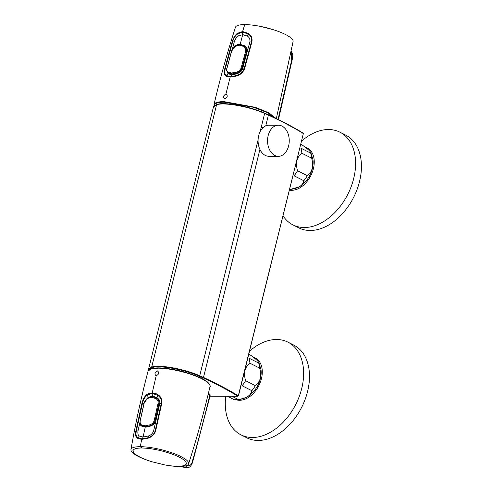 <?xml version="1.0" encoding="UTF-8"?>
<svg xmlns="http://www.w3.org/2000/svg" width="492" height="492" viewBox="0 0 492 492"><rect width="100%" height="100%" fill="white"/><g stroke="black" fill="none" stroke-linecap="round" stroke-linejoin="round"><path stroke-width="0.74" d="M249.499 351.177A51.968 35.141 116.9 0 1 287.974 342.155L293.822 345.126A51.968 35.141 116.9 0 1 301.645 407.37A51.968 35.141 116.9 0 1 246.793 437.806L240.939 434.836A51.968 35.141 116.9 0 1 225.742 396.269M253.552 357.358A23.013 15.559 116.9 0 1 259.825 383.477A23.013 15.559 116.9 0 1 235.705 399.627M287.974 342.155A51.968 35.141 116.9 0 1 295.79 404.399A51.968 35.141 116.9 0 1 240.939 434.836M301.461 141.21A51.968 35.141 116.9 0 1 339.935 132.188L345.784 135.159A51.968 35.141 116.9 0 1 353.607 197.397A51.968 35.141 116.9 0 1 298.755 227.839L292.906 224.869A51.968 35.141 116.9 0 1 283.017 215.754M305.514 147.385A23.013 15.559 116.9 0 1 312.266 172.323A23.013 15.559 116.9 0 1 289.358 190.121M339.935 132.188A51.968 35.141 116.9 0 1 347.752 194.426A51.968 35.141 116.9 0 1 292.906 224.869M278.367 156.321L268.896 156.302A15.559 10.849 -89.9 0 1 258.7 135.552A15.559 10.849 -89.9 0 1 268.952 125.183L278.429 125.202A15.559 10.849 -89.9 0 1 289.247 140.78A15.559 10.849 -89.9 0 1 278.367 156.321A15.559 10.849 -89.9 0 1 268.177 135.571A15.559 10.849 -89.9 0 1 278.429 125.202M300.76 144.064L301.301 144.34C308.097 149.131 311.215 152.059 310.661 153.11L300.907 148.16A24.126 16.316 -63.1 0 1 301.873 153.227L311.627 158.178A24.126 16.316 -63.1 0 0 310.661 153.11L310.858 152.557L312.998 159.869A21.531 14.557 -63.1 0 1 299.339 186.782L289.474 189.666M289.499 189.549A24.126 16.316 -63.1 0 0 290.139 189.457C298.361 188.418 302.918 185.509 303.822 180.73A24.126 16.316 -63.1 0 0 307.297 175.675L297.543 170.724C295.323 163.006 296.768 157.169 301.873 153.227M307.297 175.675C312.414 171.677 313.859 165.847 311.627 158.178M290.139 189.457L289.591 189.18M303.822 180.73L294.068 175.779A24.126 16.316 -63.1 0 0 297.543 170.724M248.792 354.031L249.339 354.308C256.135 359.099 259.253 362.026 258.694 363.078L248.94 358.133A24.126 16.316 -63.1 0 1 249.911 363.194L259.665 368.145A24.126 16.316 -63.1 0 0 258.694 363.078L258.897 362.524L261.037 369.836A21.531 14.557 -63.1 0 1 247.378 396.749C243.399 399.012 239.143 399.947 234.616 399.541A24.126 16.316 -63.1 0 0 238.171 399.424L231.972 396.281M238.171 399.424C246.394 398.385 250.957 395.476 251.861 390.697A24.126 16.316 -63.1 0 0 255.336 385.642L245.582 380.691C243.362 372.973 244.807 367.137 249.911 363.194M255.336 385.642C260.452 381.644 261.898 375.814 259.665 368.145M251.861 390.697L242.107 385.746A24.126 16.316 -63.1 0 0 245.582 380.691M234.616 399.541A24.126 16.316 -63.1 0 1 233.731 399.418L227.525 396.269M260.139 131.628L264.635 113.455C250.096 106.819 224.69 102.047 216.597 104.716A0.443 0.4 75.1 0 1 217.089 104.433C225.004 101.807 250.114 106.5 264.468 113.055L268.22 114.716C281.436 120.847 293.017 126.948 302.967 133.018A0.443 0.344 -58.6 0 1 303.103 133.061C293.121 126.979 281.522 120.866 268.3 114.734L264.542 113.068L264.635 113.455L268.404 115.122C281.645 121.266 293.257 127.379 303.226 133.461A0.443 0.344 -58.6 0 0 303.103 133.061L303.343 133.603L238.306 395.783A0.443 0.344 121.4 0 1 237.845 396.183C227.876 390.107 216.296 384.006 203.091 377.874L199.346 376.22L199.721 375.777L203.491 377.444L203.091 377.874M141.468 424.824A0.744 0.609 -52.6 0 0 141.61 425.598L141.61 425.598A0.744 0.609 -52.6 0 0 141.684 425.648L145.472 426.705L150.38 425.648C152.495 424.983 154.027 423.421 154.974 420.943L154.137 420.746C153.356 422.794 151.948 424.153 149.906 424.824L145.128 425.832L141.468 424.824C140.349 424.159 139.937 422.8 140.22 420.746L144.181 403.12L147.28 398.557L151.401 397.278L155.718 398.563C157.428 399.479 158.221 400.998 158.098 403.12L158.934 403.342C159.07 400.783 158.246 399.049 156.462 398.145L155.097 397.407L152.04 396.798L151.401 397.278M158.043 398.791A12.792 10.91 127.5 0 0 158.03 398.778A95472.077 70321.499 -61.4 0 0 157.028 398.354L155.128 397.425M228.042 72.078L228.208 72.957L231.941 73.954L236.966 72.994C239.13 72.416 240.76 70.922 241.855 68.505L241.031 68.259C240.133 70.251 238.638 71.537 236.547 72.115L231.658 73.007L228.042 72.078C226.972 71.488 226.627 70.196 227.009 68.204L226.91 68.265C226.203 69.79 226.621 71.346 228.171 72.933L228.54 73.179L228.171 72.933M231.634 51.113L235.078 46.439L239.34 45.172L243.583 46.469C245.231 47.41 245.938 48.917 245.705 50.99L241.031 68.259M247.064 51.562L246.517 51.26C246.793 48.763 246.062 47.06 244.333 46.143L239.807 44.747L243.602 45.694L245.483 46.703M228.934 73.4L233.491 74.513M159.691 403.434C160.257 402.364 159.715 400.869 158.061 398.951L158.092 398.969C159.457 400.125 160.017 401.632 159.765 403.502L159.851 403.409C160.097 401.411 159.519 399.824 158.129 398.649L156.893 397.548A2.97 1.771 122.7 0 0 157.551 395.168C160.441 397.038 161.69 399.756 161.296 403.323L155.189 430.863C154.064 434.258 151.696 436.545 148.092 437.726L141.973 438.907L137.619 437.708C136.081 436.515 135.651 434.221 136.345 430.826L142.471 403.286C143.32 399.719 144.863 397.007 147.096 395.15L152.108 393.416L156.185 375.802C159.064 374.209 159.47 372.579 157.397 370.9C154.666 372.567 154.26 374.203 156.185 375.802M142.329 438.612L143.111 437.044L139.279 435.986C138.018 435.229 137.594 433.532 138.012 430.894L140.005 422.148C139.869 423.969 140.337 425.266 141.395 426.041L145.251 427.093C147.028 427.105 148.787 426.761 150.515 426.054C152.563 425.371 154.211 424.067 155.454 422.142L150.638 425.887L145.515 426.902M135.89 430.832L141.954 403.28C142.901 399.35 144.525 396.441 146.831 394.553L148.516 393.502L152.114 393.409L155.81 393.514L157.748 394.572C160.822 396.472 162.163 399.387 161.776 403.317L155.656 430.869C154.371 434.565 151.844 437.001 148.067 438.169L141.684 439.381L137.182 438.151C135.595 436.97 135.165 434.534 135.89 430.832L136.345 430.826A2.97 0.578 12.7 0 0 138.012 430.894M156.893 397.548L152.391 396.072L147.914 397.745L146.948 398.575L148.092 397.53A2.97 1.956 55 0 0 147.096 395.15A0.744 0.492 51.3 0 1 146.831 394.553M145.411 426.902L142.563 426.349L141.093 425.125M176.56 466.404L184.229 467.252M185.453 467.265L187.04 465.567L185.453 467.265L181.683 466.422A29.692 7.072 -166.1 0 0 188.584 463.851A29.692 7.072 -166.1 0 0 172.452 452.997A29.692 7.072 -166.1 0 0 140.288 446.687A29.692 7.072 -166.1 0 0 130.946 449.59A29.692 7.072 -166.1 0 0 150.435 461.287M165.884 465.112A29.692 7.072 -166.1 0 0 176.653 466.41L176.474 466.398M148.516 393.502L151.96 393.102L155.81 393.514M186.486 467.4L187.372 467.4M208.411 393.01L208.608 393.126A1.783 1.31 119.3 0 1 209.112 394.732L208.122 394.178M187.04 465.567C189.875 466.422 191.745 464.663 192.655 460.303C198.633 439.51 204.26 418.157 209.543 396.251L209.112 394.732M186.966 465.364L186.609 465.518M181.683 466.422A29.692 7.072 -166.1 0 1 179.303 466.484A29.692 7.072 13.9 0 1 176.653 466.41L184.291 467.265M157.748 394.572A0.744 0.418 124.7 0 0 157.551 395.168L152.114 393.416L152.391 396.072L148.092 397.53M159.765 403.502L153.633 430.924C152.575 433.557 150.798 435.254 148.307 436.004A2.97 1.273 -109.9 0 1 148.092 437.726L148.067 438.169M158.055 398.944L157.034 397.764L152.335 396.312M155.78 421.072L159.746 403.606M145.251 427.093L143.111 437.044L148.307 436.004M242.587 68.868L247.248 51.476L242.562 68.972C241.892 70.78 240.619 72.078 238.743 72.871L238.663 73.001C240.613 72.146 241.935 70.768 242.642 68.874L242.562 68.972M226.837 70.977L228.214 73.775A2.97 2.515 -54.3 0 1 226.209 75.473C224.721 74.317 224.407 72.072 225.262 68.739L232.611 41.826C233.614 38.376 235.262 35.719 237.556 33.874L242.63 32.164L248.03 33.893C250.883 35.75 252.027 38.407 251.455 41.863L244.087 68.769C242.777 72.103 240.305 74.347 236.664 75.491L230.25 76.752L225.926 94.003C223.19 95.669 222.784 97.299 224.709 98.898C227.593 97.311 227.999 95.676 225.926 94.003M274.573 117.699L266.978 112.484L253.651 107.342L224.223 102.195A0.443 0.307 -89.9 0 1 224.032 101.629A31.925 7.601 13.9 0 0 214.02 104.599C220.09 78.548 227.236 52.761 235.465 27.232A29.692 7.072 13.9 0 1 244.745 24.6L242.618 31.531L248.251 33.339C251.271 35.246 252.494 38.087 251.922 41.869L244.567 68.763C243.085 72.416 240.428 74.802 236.603 75.922L234.223 76.623L230.496 76.647L226.935 76.611L225.687 75.903C224.131 74.772 223.817 72.379 224.746 68.726L232.156 41.832C233.282 38.05 235.016 35.215 237.365 33.321L242.618 31.531L242.697 34.637L247.279 36.076C249.303 37.22 250.182 39.151 249.918 41.863L247.248 51.476M228.214 73.775L231.892 74.833L238.663 73.001L237.015 73.794A2.97 1.218 -109.7 0 1 236.664 75.491L236.603 75.922M238.663 44.827L240.102 44.686L244.61 46.1C246.75 48.185 247.642 49.637 247.273 50.461L247.458 50.375C247.279 48.394 246.338 46.857 244.635 45.756L239.985 44.298C238.245 44.305 236.75 44.784 235.514 45.738L234.038 47.072M244.629 46.113L244.635 45.756L244.629 46.113C246.197 47.103 247.101 48.573 247.347 50.535L247.273 50.461M244.745 24.6A29.692 7.072 13.9 0 1 276.393 30.725A29.692 7.072 13.9 0 1 293.103 41.494L276.338 118.554M234.223 76.623L226.935 76.611M278.054 119.396L291.731 59.956L291.252 52.263M225.687 75.903A0.744 0.64 -50.3 0 1 226.209 75.473L230.502 76.647L231.892 74.833L237.015 73.794M232.31 49.243L234.297 41.832C235.201 39.12 236.523 37.195 238.251 36.057A2.97 1.937 56.6 0 0 237.556 33.874A0.744 0.486 52.3 0 1 237.365 33.321M227.784 72.595L227.501 72.945L228.134 73.591L231.953 74.599M240.108 44.686L242.697 34.637L238.251 36.057M163.947 464.756A27.392 6.525 -166.1 0 0 164.463 464.854A27.392 6.525 -166.1 0 0 182.126 465.967A27.392 6.525 -166.1 0 0 173.971 454.811A27.392 6.525 -166.1 0 0 137.194 448.31A27.392 6.525 -166.1 0 0 151.825 461.73A27.392 6.525 -166.1 0 0 151.868 461.742A27.392 6.525 -166.1 0 0 152.637 461.976M259.647 26.242L258.165 25.978A27.392 6.525 13.9 0 1 259.604 26.236A27.392 6.525 13.9 0 1 259.647 26.242A27.392 6.525 13.9 0 1 272.181 29.342A27.392 6.525 13.9 0 1 272.23 29.36A27.392 6.525 13.9 0 1 273.613 29.797L260.231 26.353M264.468 113.055L264.548 113.074C250.157 106.506 224.973 101.752 216.867 104.421C213.995 105.885 212.858 106.721 213.46 106.93L148.547 369.252L151.677 367.032C159.771 364.375 185.133 369.123 199.721 375.777L258.091 139.9M199.346 376.22C185.078 369.695 159.937 364.953 151.96 367.592A0.443 0.4 -104.9 0 1 151.677 367.032L216.597 104.716L213.46 106.93M209.967 396.238L237.9 396.288A0.443 0.307 -89.9 0 1 237.796 396.263L209.973 396.214M237.9 396.288L238.306 395.783C228.325 389.695 216.72 383.582 203.491 377.444L259.991 149.125M151.96 367.592L148.855 369.873M265.748 125.872L268.404 115.122M147.28 398.557A0.744 0.48 -125.4 0 1 147.428 398.182L147.428 398.182C144.851 400.832 143.738 402.499 144.088 403.176L140.128 420.795C140.226 422.677 138.972 422.425 141.61 425.598L142.452 426.109M155.097 397.407L152.04 396.798M145.835 426.878L145.128 425.832M155.718 398.563L156.462 398.145L158.037 398.809M150.712 425.801L150.38 425.648A0.744 0.326 -113.1 0 1 149.906 424.824M158.098 403.12L154.137 420.746M159.642 403.655L158.934 403.342L154.974 420.943L155.73 421.281M242.525 68.874L241.855 68.505L246.517 51.26L245.705 50.99M236.547 72.115L237.716 73.431M245.354 46.691L244.333 46.143A0.744 0.474 124.8 0 0 243.583 46.469M231.658 73.007L231.941 73.954L232.907 74.532M239.985 44.797L239.34 45.172M226.91 68.265L231.584 51.002C231.222 50.393 232.439 48.77 235.225 46.119L235.225 46.119A0.744 0.455 56.6 0 0 235.078 46.439M227.009 68.204L231.683 50.94M144.033 403.409A2.97 0.67 13.2 0 1 142.471 403.286L141.954 403.28M137.182 438.151A0.744 0.633 -50.5 0 1 137.619 437.708A2.97 2.485 -55.6 0 0 139.279 435.986M141.641 447.874L140.288 446.687L141.684 439.381L142.323 438.618M141.395 426.041L141.776 425.869M209.358 384.191A31.476 7.497 13.9 0 0 189.18 373.446A31.476 7.497 13.9 0 0 158.467 367.905A0.443 0.307 90.1 0 0 158.073 368.176L151.013 368.938L148.055 371.146C141.278 397.019 135.571 423.169 130.946 449.59M148.055 371.146C148.892 370.617 147.305 368.102 158.363 367.875C170.318 368.231 182.926 370.919 196.185 375.937C201.548 378.096 205.441 380.224 207.87 382.333C210.096 385.304 210.816 386.694 210.029 386.484A31.925 7.601 -166.1 0 0 192.372 374.861A31.925 7.601 -166.1 0 0 158.073 368.176M208.608 393.126C210.004 394.498 210.428 395.66 209.9 396.62L209.9 396.62A1.783 0.424 -166.1 0 0 209.543 396.251M192.433 460.93L192.655 460.303M179.303 466.484L177.729 466.188M155.656 430.869L155.189 430.863A2.97 0.652 -168.7 0 1 153.633 430.924M161.776 403.317L161.296 403.323A2.97 0.67 -166.8 0 1 159.851 403.409M242.642 68.874A2.97 0.744 -165.4 0 0 244.087 68.769L244.567 68.763M249.918 41.863A2.97 0.763 -163.5 0 0 251.455 41.863L251.922 41.869M248.251 33.339A0.744 0.43 124.9 0 0 248.03 33.893A2.97 1.82 122.1 0 1 247.279 36.076M235.514 45.738L235.766 46.094M224.032 101.629L255.348 107.305L268.933 112.859L275.698 118.24M224.223 102.195A31.476 7.497 -166.1 0 0 214.297 105.639M291.731 59.956L291.553 60.405M232.156 41.832L232.611 41.826A2.97 0.83 15.1 0 0 234.297 41.832M224.746 68.726L225.262 68.739A2.97 0.744 14.6 0 0 226.763 68.88M164.402 464.842C171.966 466.225 177.889 466.601 182.181 465.967C184.703 465.58 186.154 464.756 186.536 463.501M132.92 450.235C133.018 453.882 139.334 457.72 151.868 461.742M151.825 461.73L164.463 464.854M263.392 127.366L261.197 127.366M157.194 398.428L157.311 397.954M148.547 369.252L148.516 370.23M303.343 133.603L238.429 395.925M151.893 396.767L147.428 398.182M143.738 426.73L142.465 426.121M235.225 46.119L239.807 44.747M228.54 73.179L229.235 73.597M155.3 422.105C155.146 423.12 153.565 424.368 150.558 425.869L145.447 426.884L142.563 426.349M184.297 467.259L186.407 467.4M209.9 396.62L192.993 460.746C192.679 462.4 190.73 468.39 187.298 467.4L186.425 467.4M159.666 403.538L155.607 421.097M188.584 463.851C196.812 438.323 203.959 412.536 210.029 386.484M242.513 68.794L247.082 51.5M238.663 72.841C242.624 70.282 241.732 70.51 242.488 68.898M243.903 45.664L244.616 46.107M214.02 104.599L214.057 105.866M278.454 119.593L292.279 59.372L292.783 55.338L292.629 53.923L291.424 51.322"/></g></svg>

